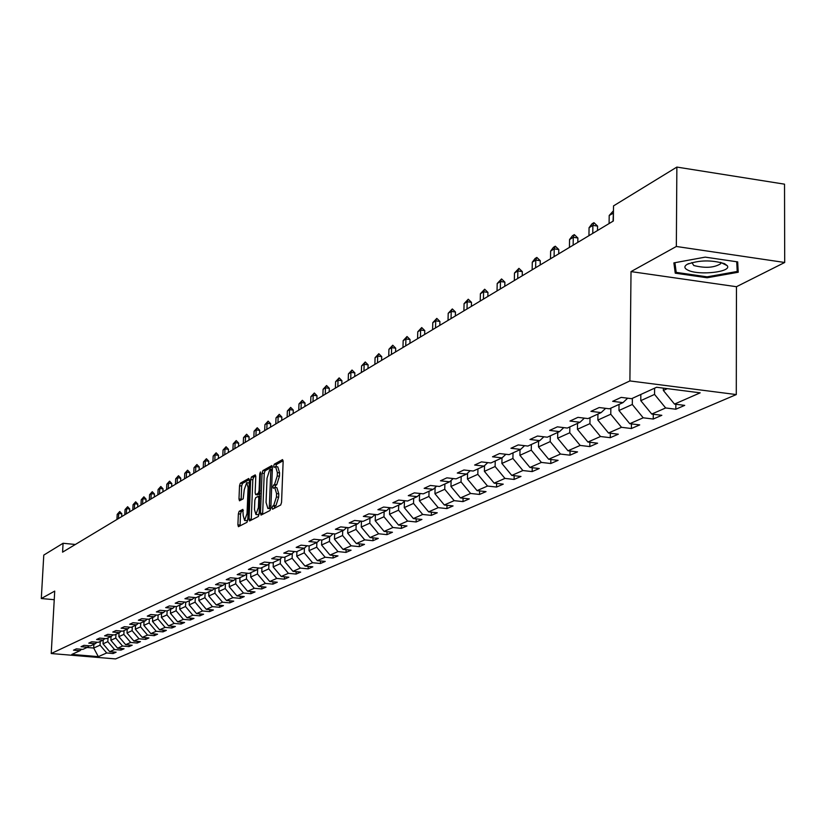 <?xml version="1.0" encoding="UTF-8"?>
<svg xmlns="http://www.w3.org/2000/svg" width="826" height="826" viewBox="0 0 826 826"><rect width="100%" height="100%" fill="white"/><g stroke="black" fill="none" stroke-linecap="round" stroke-linejoin="round"><path stroke-width="1.24" d="M272.053 507.897L272.528 509.208L280.706 505.006L281.563 502.332L283.132 461.455L282.554 459.586L274.273 464.191L273.685 466.06L274.077 467.361L275.564 466.628L277.371 472.596L277.247 475.983L274.511 484.521L273.468 485.089L272.869 486.948L273.261 488.259L274.738 487.557L276.565 493.597L276.431 496.984L273.695 505.502L272.652 506.039L272.053 507.897M275.905 466.669L277.773 466.876L279.591 472.844L279.456 476.22L276.72 484.759L275.667 485.327L275.079 487.185L276.947 487.805L278.775 493.834L278.651 497.221L275.915 505.739L274.862 506.276L274.263 508.31M283.111 460.743L276.483 464.439L275.884 466.659M239.158 511.304L238.363 513.855L237.898 524.851L238.425 526.689L246.964 522.321L247.779 519.75L249.39 480.267L248.76 478.481L240.325 483.2L239.53 485.76L238.982 498.976L239.499 500.793L243.195 498.821L244.269 489.663L246.695 482.673L248.11 487.546L247.046 513.514L244.62 520.473L243.195 515.527L242.854 509.374L239.158 511.304L241.295 511.531L240.5 514.082L240.067 525.873M54.722 591.096L41.3 598.53L43.778 555.093L63.075 543.271L62.58 552.16L613.336 221.007L613.512 205.901L676.866 167.079L676.339 246.478L631.023 271.599L629.897 380.931L51.222 653.531L54.722 591.096M260.469 513.214L261.026 515.094L269.999 510.499L270.845 507.856L272.425 467.423L271.868 465.575L262.895 470.572L262.059 473.195L260.469 513.214L262.658 513.442L262.678 514.257M258.342 516.487L249.586 520.958L249.049 519.1L250.66 479.555L251.476 476.963L255.255 474.867L255.792 476.695L255.141 492.781L255.688 494.629L258.259 493.267L259.085 490.654L259.756 473.835L260.417 471.976L259.168 513.875L258.342 516.487M629.897 380.931L736.286 394.57L115.578 658.921L51.222 653.531M113.172 651.962L113.09 653.521L116.115 652.21L109.693 651.662L114.535 649.535L120.988 650.093L124.065 648.751L117.591 648.203L122.537 646.035L129.042 646.593L132.181 645.23L125.655 644.672L130.694 642.463L137.261 643.02L140.472 641.637L133.874 641.059L139.016 638.808L145.655 639.386L148.928 637.961L142.268 637.383L147.524 635.08L154.214 635.669L157.559 634.213L150.838 633.625L156.207 631.27L162.959 631.869L166.377 630.383L159.594 629.794L165.076 627.388L171.891 627.987L175.38 626.48L168.535 625.871L174.131 623.413L181.018 624.033L184.58 622.484L177.662 621.864L183.382 619.355L190.341 619.985L193.976 618.406L186.996 617.776L192.85 615.215L199.871 615.845L203.588 614.234L196.536 613.594L202.515 610.972L209.608 611.622L213.407 609.97L206.293 609.32L212.406 606.635L219.571 607.296L223.454 605.613L216.267 604.942L222.524 602.206L229.752 602.877L233.737 601.142L226.469 600.471L232.87 597.673L240.17 598.354L244.248 596.578L236.907 595.897L243.453 593.027L250.836 593.718L255.007 591.912L247.594 591.22L254.294 588.277L261.749 588.979L266.024 587.131L258.528 586.419L265.394 583.414L272.931 584.137L277.299 582.237L269.73 581.514L276.762 578.427L284.371 579.16L288.852 577.219L281.201 576.486L288.398 573.327L296.1 574.07L300.685 572.088L292.962 571.334L300.334 568.092L308.119 568.856L312.817 566.822L305 566.047L312.569 562.733L320.426 563.508L325.248 561.422L317.349 560.637L325.114 557.24L333.064 558.025L337.999 555.888L330.018 555.082L337.979 551.592L346.011 552.408L351.081 550.209L343.007 549.393L351.174 545.81L359.3 546.636L364.503 544.375L356.347 543.549L364.72 539.874L372.949 540.71L378.287 538.397L370.027 537.55L378.638 533.772L386.95 534.639L392.443 532.254L384.09 531.386L392.928 527.515L401.333 528.392L406.97 525.945L398.524 525.057L407.61 521.072L416.118 521.97L421.91 519.461L413.361 518.552L422.695 514.464L431.306 515.383L437.264 512.791L428.611 511.862L438.214 507.66L446.928 508.599L453.061 505.935L444.305 504.985L454.176 500.659L463.004 501.619L469.302 498.883L460.443 497.913L470.603 493.463L479.534 494.444L486.029 491.625L477.056 490.634L487.516 486.049L496.56 487.051L503.24 484.15L494.154 483.138L504.934 478.409L514.092 479.441L520.979 476.457L511.779 475.415L522.889 470.541L532.161 471.594L539.254 468.518L529.941 467.454L541.391 462.426L550.787 463.51L558.097 460.34L548.66 459.246L560.482 454.063L569.992 455.178L577.539 451.905L567.978 450.779L580.172 445.431L589.805 446.577L597.601 443.19L587.916 442.034L600.502 436.52L610.269 437.687L618.313 434.197L608.494 433.01L621.503 427.31L631.405 428.518L639.716 424.905L629.763 423.697L643.206 417.801L653.242 419.04L661.832 415.302L651.745 414.053L665.653 407.961L675.823 409.231L684.713 405.38L674.491 404.09L700.169 392.835L656.598 387.26L631.58 398.69L621.204 397.389L612.655 401.333L622.969 402.623L627.657 398.204M113.09 653.521L106.699 652.974L98.335 656.639L71.841 654.419L79.957 650.712L73.504 650.176L76.384 648.844L82.858 649.391L87.546 647.243L81.041 646.696L83.973 645.333L90.509 645.891L95.3 643.702L88.733 643.144L91.727 641.761L98.325 642.329L103.209 640.088L96.58 639.52L99.636 638.106L106.296 638.684L111.283 636.402L104.592 635.824L107.71 634.378L114.432 634.967L119.522 632.633L112.77 632.045L115.96 630.579L122.744 631.167L127.937 628.793L121.123 628.194L124.385 626.686L131.22 627.295L136.538 624.869L129.651 624.26L132.986 622.721L139.893 623.331L145.324 620.853L138.365 620.233L141.773 618.664L148.752 619.283L154.297 616.754L147.276 616.124L150.755 614.513L157.797 615.153L163.465 612.562L156.382 611.921L159.934 610.28L167.048 610.92L172.851 608.277L165.696 607.626L169.33 605.943L176.516 606.604L182.443 603.889L175.215 603.228L178.932 601.514L186.191 602.175L192.251 599.408L184.952 598.736L188.751 596.981L196.082 597.663L202.287 594.823L194.915 594.131L198.808 592.335L206.211 593.027L212.561 590.125L205.106 589.434L209.092 587.585L216.577 588.298L223.082 585.324L215.545 584.612L219.633 582.733L227.191 583.445L233.851 580.399L226.241 579.676L230.423 577.746L238.064 578.479L244.878 575.361L237.186 574.628L241.471 572.645L249.194 573.389L256.184 570.198L248.409 569.444L252.797 567.421L260.603 568.185L267.769 564.912L259.901 564.137L264.403 562.062L272.301 562.836L279.642 559.481L271.692 558.696L276.307 556.569L284.289 557.364L291.815 553.916L283.783 553.121L288.511 550.932L296.586 551.747L304.309 548.216L296.183 547.401L301.036 545.15L309.203 545.976L317.132 542.352L308.914 541.526L313.89 539.223L322.15 540.059L330.286 536.342L321.975 535.496L327.096 533.131L335.449 533.988L343.802 530.168L335.397 529.301L340.653 526.874L349.099 527.752L357.689 523.829L349.171 522.941L354.581 520.442L363.13 521.34L371.948 517.313L363.337 516.405L368.892 513.834L377.544 514.753L386.62 510.613L377.905 509.683L383.615 507.04L392.371 507.98L401.694 503.715L392.877 502.766L398.751 500.06L407.61 501.021L417.213 496.632L408.281 495.662L414.332 492.864L423.304 493.845L433.185 489.333L424.141 488.342L430.367 485.461L439.453 486.473L449.633 481.826L440.475 480.804L446.887 477.841L456.086 478.873L466.566 474.083L457.294 473.04L463.902 469.984L473.226 471.047L484.026 466.112L474.63 465.038L481.444 461.889L490.881 462.973L502.022 457.883L492.513 456.788L499.534 453.546L509.095 454.651L520.597 449.396L510.953 448.27L518.201 444.925L527.897 446.061L539.76 440.64L529.982 439.484L537.468 436.035L547.297 437.202L559.543 431.606L549.641 430.418L557.374 426.846L567.328 428.054L579.986 422.262L569.95 421.043L577.942 417.357L588.029 418.586L601.122 412.608L590.941 411.358L599.201 407.538L609.433 408.808L622.969 402.623M108.02 637.889L107.824 641.647L103.023 643.815L103.219 640.078L104.912 638.56M103.023 643.815L109.693 651.662M107.824 641.647L114.535 649.535M87.546 647.243L89.187 645.777M115.95 634.265L115.764 638.054L110.86 640.274L111.056 636.505M110.86 640.274L117.591 648.203M115.764 638.054L122.537 646.035M95.3 643.702L96.972 642.205M124.045 630.568L123.848 634.399L118.851 636.66L119.047 632.861M118.851 636.66L125.655 644.672M123.848 634.399L130.694 642.463M132.305 626.8L132.108 630.661L127.008 632.974L127.204 629.133M127.008 632.974L133.874 641.059M132.108 630.661L139.016 638.808M111.283 636.402L113.028 634.843M140.74 622.949L140.544 626.851L135.34 629.205L135.526 625.323M135.34 629.205L142.268 637.383M140.544 626.851L147.524 635.08M119.522 632.633L121.308 631.043M149.351 619.015L149.155 622.959L143.838 625.365L144.023 621.441M143.838 625.365L150.838 633.625M149.155 622.959L156.207 631.27M127.937 628.793L129.754 627.161M158.138 614.998L157.952 618.984L152.521 621.441L152.707 617.476M152.521 621.441L159.594 629.794M157.952 618.984L165.076 627.388M136.538 624.869L138.396 623.196M167.131 610.889L166.935 614.916L161.39 617.425L161.576 613.429M161.39 617.425L168.535 625.871M166.935 614.916L174.131 623.413M145.324 620.853L147.214 619.149M176.31 606.583L176.114 610.765L170.445 613.326L170.631 609.289M170.445 613.326L177.662 621.864M176.114 610.765L183.382 619.355M154.297 616.754L156.238 615.009M185.705 602.133L185.499 606.521L179.707 609.144L179.892 605.055M179.707 609.144L186.996 617.776M185.499 606.521L192.85 615.215M163.465 612.562L165.448 610.775M195.297 597.58L195.091 602.185L189.164 604.869L189.35 600.729M189.164 604.869L196.536 613.594M195.091 602.185L202.515 610.972M172.851 608.277L174.875 606.449M205.116 592.923L204.9 597.745L198.839 600.492L199.025 596.31M198.839 600.492L206.293 609.32M204.9 597.745L212.406 606.635M182.443 603.889L184.508 602.03M215.152 588.164L214.936 593.213L208.73 596.011L208.916 591.798M208.73 596.011L216.267 604.942M214.936 593.213L222.524 602.206M192.251 599.408L194.368 597.497M225.426 583.28L225.199 588.566L218.859 591.437L219.035 587.172M218.859 591.437L226.469 600.471M225.199 588.566L232.87 597.673M202.287 594.823L204.456 592.861M235.926 578.53L235.699 583.817L229.215 586.759L229.391 582.444M229.215 586.759L236.907 595.897M235.699 583.817L243.453 593.027M212.561 590.125L214.781 588.122M246.664 573.75L246.458 578.964L239.808 581.969L239.984 577.601M239.808 581.969L247.594 591.22M246.458 578.964L254.294 588.277M223.082 585.324L225.353 583.27M257.671 568.856L257.464 573.977L250.66 577.054L250.836 572.645M250.66 577.054L258.528 586.419M257.464 573.977L265.394 583.414M233.851 580.399L236.174 578.303M268.935 563.848L268.739 568.887L261.77 572.036L261.945 567.565M261.77 572.036L269.73 581.514M268.739 568.887L276.762 578.427M244.878 575.361L247.263 573.203M280.479 558.727L280.282 563.662L273.148 566.894L273.323 562.372M273.148 566.894L281.201 576.486M280.282 563.662L288.398 573.327M256.184 570.198L258.621 567.989M292.301 553.482L292.125 558.304L284.805 561.618L284.98 557.044M284.805 561.618L292.962 571.334M292.125 558.304L300.334 568.092M267.769 564.912L270.267 562.64M304.433 548.103L304.257 552.821L296.751 556.218L296.926 551.592M296.751 556.218L305 566.047M304.257 552.821L312.569 562.733M279.642 559.481L282.203 557.158M316.864 542.476L316.699 547.194L309.007 550.674L309.172 545.976M309.007 550.674L317.349 560.637M316.699 547.194L325.114 557.24M291.815 553.916L294.448 551.531M329.626 536.652L329.46 541.422L321.572 544.995L321.748 540.018M321.572 544.995L330.018 555.082M329.46 541.422L337.979 551.592M304.309 548.216L307.004 545.759M342.718 530.664L342.563 535.506L334.458 539.161L334.633 533.906M334.458 539.161L343.007 549.393M342.563 535.506L351.174 545.81M317.132 542.352L319.889 539.832M356.161 524.531L355.996 529.425L347.684 533.183L347.87 527.618M347.684 533.183L356.347 543.549M355.996 529.425L364.72 539.874M330.286 536.342L333.126 533.751M369.955 518.222L369.8 523.188L361.261 527.04L361.447 521.165M361.261 527.04L370.027 537.55M369.8 523.188L378.638 533.772M343.802 530.168L346.714 527.504M384.131 511.748L383.976 516.777L375.21 520.741L375.396 514.526M375.21 520.741L384.09 531.386M383.976 516.777L392.928 527.515M357.689 523.829L360.673 521.082M398.69 505.099L398.545 510.189L389.531 514.257L389.727 507.753M389.531 514.257L398.524 525.057M398.545 510.189L407.61 521.072M371.948 517.313L375.025 514.484M413.661 498.254L413.516 503.416L404.255 507.608L404.43 501.196M404.255 507.608L413.361 518.552M413.516 503.416L422.695 514.464M386.62 510.613L389.769 507.701M429.045 491.222L428.911 496.457L419.381 500.762L419.556 494.475M419.381 500.762L428.611 511.862M428.911 496.457L438.214 507.66M401.694 503.715L404.946 500.732M444.884 483.995L444.749 489.291L434.951 493.721L435.106 487.557M434.951 493.721L444.305 504.985M444.749 489.291L454.176 500.659M417.213 496.632L420.558 493.545M461.176 476.55L461.042 481.919L450.955 486.483L451.11 480.453M450.955 486.483L460.443 497.913M461.042 481.919L470.603 493.463M433.185 489.333L436.624 486.153M477.944 468.889L477.82 474.341L467.444 479.028L467.578 473.143M467.444 479.028L477.056 490.634M477.82 474.341L487.516 486.049M449.633 481.826L453.164 478.543M495.228 460.991L495.104 466.525L484.408 471.357L484.532 465.637M484.408 471.357L494.154 483.138M495.104 466.525L504.934 478.409M466.566 474.083L470.211 470.706M513.029 452.855L512.915 458.471L501.888 463.448L502.012 457.893M501.888 463.448L511.779 475.415M512.915 458.471L522.889 470.541M484.026 466.112L487.774 462.622M531.376 444.471L531.273 450.17L519.915 455.302L520.019 449.664M519.915 455.302L529.941 467.454M531.273 450.17L541.391 462.426M502.022 457.883L505.894 454.279M550.312 435.829L550.209 441.6L538.49 446.907L538.593 441.177M538.49 446.907L548.66 459.246M550.209 441.6L560.482 454.063M520.597 449.396L524.582 445.679M569.837 426.897L569.754 432.772L557.653 438.234L557.746 432.421M557.653 438.234L567.978 450.779M569.754 432.772L580.172 445.431M539.76 440.64L543.869 436.799M590.001 417.688L589.929 423.645L577.436 429.293L577.519 423.397M577.436 429.293L587.916 442.034M589.929 423.645L600.502 436.52M559.543 431.606L563.786 427.62M610.837 408.168L610.765 414.218L597.859 420.062L597.931 414.063M597.859 420.062L608.494 433.01M610.765 414.218L621.503 427.31M579.986 422.262L584.374 418.142M632.365 398.339L632.303 404.482L618.963 410.512L619.025 404.43M618.963 410.512L629.763 423.697M632.303 404.482L643.206 417.801M601.122 412.608L605.654 408.343M654.615 388.168L654.564 394.415L640.78 400.651L640.831 394.467M640.78 400.651L651.745 414.053M654.564 394.415L665.653 407.961M667.346 388.633L663.34 390.45L663.35 388.127M663.34 390.45L674.491 404.09M631.023 271.599L736.462 286.715L784.7 262.482L676.339 246.478M784.7 262.482L784.524 184.167L676.866 167.079M41.3 598.53L54.237 599.707M736.462 286.715L736.286 394.57M75.352 544.479L63.075 543.271M93.885 644.352L93.699 648.038L100.06 645.158L100.245 641.441M87.05 647.47L93.699 648.038L98.335 656.639M100.06 645.158L106.699 652.974M79.957 650.712L81.557 649.277M675.854 404.265L675.823 409.231M653.283 414.249L653.242 419.04M631.446 423.903L631.405 428.518M610.321 433.237L610.269 437.687M589.867 442.271L589.805 446.577M570.054 451.017L569.992 455.178M550.849 459.493L550.787 463.51M532.233 467.712L532.161 471.594M514.164 475.683L514.092 479.441M496.632 483.416L496.56 487.051M479.617 490.912L479.534 494.444M463.076 498.202L463.004 501.619M447.011 505.285L446.928 508.599M431.399 512.161L431.306 515.383M416.201 518.852L416.118 521.97M401.426 525.357L401.333 528.392M387.043 531.696L386.95 534.639M373.032 537.85L372.949 540.71M359.393 543.859L359.3 546.636M346.104 549.703L346.011 552.408M333.146 555.402L333.064 558.025M320.519 560.947L320.426 563.508M308.201 566.368L308.119 568.856M296.183 571.644L296.1 574.07M284.464 576.796L284.371 579.16M273.014 581.824L272.931 584.137M261.842 586.739L261.749 588.979M250.928 591.53L250.836 593.718M240.263 596.207L240.17 598.354M229.845 600.791L229.752 602.877M219.654 605.262L219.571 607.296M209.69 609.629L209.608 611.622M199.954 613.904L199.871 615.845M190.424 618.085L190.341 619.985M181.101 622.174L181.018 624.033M171.973 626.18L171.891 627.987M163.042 630.093L162.959 631.869M154.297 633.934L154.214 635.669M145.737 637.682L145.655 639.386M137.343 641.358L137.261 643.02M129.124 644.961L129.042 646.593M121.071 648.493L120.988 650.093M673.882 262.885L675.245 273.169L707.128 277.763L738.217 272.239L737.68 261.894L705.228 257.134L673.882 262.885M707.139 276.824L707.128 277.763M675.296 265.487L675.245 273.169M272.404 466.711L265.074 470.81L264.237 473.443L262.658 513.442M269.286 507.784L270.876 469.178L269.699 469.818L267.015 478.285L266.055 502.425L267.861 508.455L270.835 507.949M269.751 508.651L268.192 508.351M255.781 475.993L253.634 477.201L252.818 479.792L251.228 520.132M257.671 494.795L259.973 493.752M254.47 509.528L255.936 514.515L258.414 507.463L258.786 498.192L258.239 496.343L255.668 497.696L254.842 500.298L254.47 509.528M257.857 514.722L259.178 513.782M243.36 510.437L241.295 511.531M246.54 520.669L247.779 519.802M249.276 483.034L246.953 482.704M249.38 479.565L242.462 483.437L241.667 485.987L241.13 499.936M688.079 270.236C699.075 275.729 732.342 271.909 727.221 265.652L724.495 263.649C711.547 259.829 699.126 260.045 687.222 264.31C683.845 266.364 684.135 268.336 688.079 270.236M691.878 262.554L693.788 265.518C705.259 268.378 714.222 267.779 720.675 263.731L720.571 262.327M736.709 261.749L737.226 271.465L707.108 276.834L676.205 272.373L674.925 262.689M737.246 261.832L737.226 271.465M613.429 213.129L609.196 215.483L609.092 223.557M609.196 215.483L613.46 210.775M613.037 221.182L613.439 212.282M597.508 230.526L597.57 226.087L592.882 225.384L589.062 227.708L588.948 235.668M589.062 227.708L592.015 223.836L593.925 222.669L597.57 226.087M592.779 233.366L592.882 225.384L593.925 222.669M577.818 242.359L577.88 237.991L573.254 237.31L569.548 239.561L569.434 247.408M569.548 239.561L572.449 235.751L574.307 234.625L577.88 237.991M573.141 245.177L573.254 237.31L574.307 234.625M558.727 253.84L558.799 249.535L554.225 248.863L550.632 251.052L550.508 258.786M550.632 251.052L553.492 247.304L555.289 246.21L558.799 249.535M554.101 256.618L554.225 248.863L555.289 246.21M540.204 264.981L540.276 260.727L535.775 260.076L532.285 262.203L532.15 269.823M532.285 262.203L535.093 258.507L536.838 257.444L540.276 260.727M535.63 267.727L535.775 260.076L536.838 257.444M522.239 275.781L522.311 271.589L517.861 270.959L514.484 273.014L514.33 280.53M514.484 273.014L518.934 268.347L522.311 271.589M517.716 278.496L517.861 270.959L518.934 268.347M504.789 286.271L504.872 282.141L500.473 281.521L497.19 283.524L497.035 290.938M497.19 283.524L501.558 278.94L504.872 282.141M500.319 288.955L500.473 281.521L501.558 278.94M487.846 296.462L487.929 292.383L483.582 291.785L480.391 293.726L480.226 301.036M480.391 293.726L484.666 289.224L487.929 292.383M483.427 299.115L483.582 291.785L484.666 289.224M471.378 306.363L471.47 302.337L467.175 301.758L464.078 303.638L463.902 310.855M464.078 303.638L468.259 299.219L471.47 302.337M467.01 308.986L467.175 301.758L468.259 299.219M455.363 315.986L455.467 312.011L451.223 311.443L448.208 313.281L448.033 320.395M448.208 313.281L452.318 308.934L455.467 312.011M451.048 318.588L451.223 311.443L452.318 308.934M439.804 325.351L439.907 321.428L435.715 320.87L432.783 322.656L432.597 329.677M432.783 322.656L436.809 318.382L439.907 321.428M435.529 327.912L435.715 320.87L436.809 318.382M424.657 334.447L424.76 330.586L420.62 330.039L417.77 331.773L417.574 338.712M417.77 331.773L421.714 327.571L424.76 330.586M420.434 336.998L420.62 330.039L421.714 327.571M409.923 343.306L410.026 339.486L405.938 338.959L403.16 340.642L402.964 347.498M403.16 340.642L407.032 336.512L410.026 339.486M405.742 345.826L405.938 338.959L407.032 336.512M395.582 351.938L395.685 348.169L391.638 347.643L388.932 349.284L388.726 356.058M388.932 349.284L392.742 345.227L395.685 348.169M391.441 354.426L391.638 347.643L392.742 345.227M381.602 360.342L381.715 356.615L377.709 356.099L375.076 357.71L374.87 364.39M375.076 357.71L378.814 353.704L381.715 356.615M377.503 362.8L377.709 356.099L378.814 353.704M367.993 368.52L368.107 364.844L364.152 364.349L361.582 365.908L361.365 372.505M361.582 365.908L365.247 361.974L368.107 364.844M363.936 370.957L364.152 364.349L365.247 361.974M354.726 376.501L354.839 372.867L350.926 372.371L348.427 373.899L348.211 380.414M348.427 373.899L352.031 370.027L354.839 372.867M350.709 378.917L350.926 372.371L352.031 370.027M341.788 384.276L341.912 380.683L338.04 380.208L335.604 381.684L335.377 388.137M335.604 381.684L339.145 377.874L341.912 380.683M337.824 386.661L338.04 380.208L339.145 377.874M329.182 391.854L329.306 388.313L325.475 387.838L323.09 389.283L322.863 395.654M323.09 389.283L326.569 385.525L329.306 388.313M325.248 394.219L325.475 387.838L326.569 385.525M316.874 399.257L316.998 395.747L313.209 395.293L310.886 396.697L310.659 402.995M310.886 396.697L314.314 393L316.998 395.747M312.982 401.601L313.209 395.293L314.314 393M304.877 406.475L305 403.005L301.253 402.561L298.981 403.935L298.754 410.161M298.981 403.935L302.347 400.29L305 403.005M301.015 408.787L301.253 402.561L302.347 400.29M293.158 413.516L293.282 410.088L289.575 409.655L287.355 410.997L287.128 417.151M287.355 410.997L290.669 407.404L293.282 410.088M289.337 415.819L289.575 409.655L290.669 407.404M281.718 420.403L281.842 417.006L278.166 416.572L276.008 417.894L275.77 423.975M276.008 417.894L279.26 414.342L281.842 417.006M277.939 422.675L278.166 416.572L279.26 414.342M270.536 427.114L270.67 423.769L267.035 423.346L264.929 424.626L264.681 430.635M264.929 424.626L268.13 421.126L270.67 423.769M266.798 429.365L267.035 423.346L268.13 421.126M259.622 433.681L259.756 430.367L256.163 429.954L254.098 431.203L253.85 437.15M254.098 431.203L257.247 427.754L259.756 430.367M255.915 435.911L256.163 429.954L257.247 427.754M248.956 440.093L249.091 436.82L245.529 436.407L243.515 437.635L243.267 443.51M243.515 437.635L246.613 434.239L249.091 436.82M245.281 442.302L245.529 436.407L246.613 434.239M238.528 446.36L238.673 443.118L235.142 442.715L233.169 443.913L232.922 449.736M233.169 443.913L236.226 440.568L238.673 443.118M234.894 448.549L235.142 442.715L236.226 440.568M228.337 452.493L228.472 449.282L224.982 448.89L223.051 450.056L222.803 455.818M223.051 450.056L226.066 446.752L228.472 449.282M224.734 454.661L224.982 448.89L226.066 446.752M218.374 458.482L218.508 455.312L215.049 454.92L213.16 456.066L212.912 461.765M213.16 456.066L216.133 452.803L218.508 455.312M214.801 460.629L215.049 454.92L216.133 452.803M208.617 464.346L208.761 461.207L205.333 460.825L203.485 461.951L203.237 467.588M203.485 461.951L206.407 458.729L208.761 461.207M205.085 466.473L205.333 460.825L206.407 458.729M199.076 470.087L199.221 466.979L195.824 466.597L194.017 467.702L193.769 473.277M194.017 467.702L196.898 464.522L199.221 466.979M195.576 472.193L195.824 466.597L196.898 464.522M189.743 475.693L189.887 472.617L186.521 472.255L184.756 473.329L184.508 478.853M184.756 473.329L187.595 470.19L189.887 472.617M186.273 477.789L186.521 472.255L187.595 470.19M180.605 481.197L180.749 478.151L177.414 477.789L175.69 478.832L175.432 484.304M175.69 478.832L178.488 475.735L180.749 478.151M177.156 483.262L177.414 477.789L178.488 475.735M171.653 486.576L171.798 483.561L168.504 483.2L166.811 484.232L166.553 489.642M166.811 484.232L169.567 481.166L171.798 483.561M168.246 488.62L168.504 483.2L169.567 481.166M162.898 491.842L163.042 488.858L159.769 488.507L158.107 489.519L157.849 494.877M158.107 489.519L160.833 486.493L163.042 488.858M159.511 493.876L159.769 488.507L160.833 486.493M154.307 497.004L154.452 494.041L151.22 493.7L149.589 494.691L149.33 499.998M149.589 494.691L152.273 491.707L154.452 494.041M150.962 499.018L151.22 493.7L152.273 491.707M145.903 502.053L146.047 499.131L142.836 498.79L141.246 499.761L140.988 505.016M141.246 499.761L143.889 496.808L146.047 499.131M142.578 504.056L142.836 498.79L143.889 496.808M137.663 507.009L137.808 504.108L134.628 503.777L133.069 504.727L132.81 509.931M133.069 504.727L135.681 501.816L137.808 504.108M134.37 508.992L134.628 503.777L135.681 501.816M129.589 511.872L129.734 508.992L126.584 508.671L125.046 509.601L124.788 514.753M125.046 509.601L127.627 506.72L129.734 508.992M126.316 513.834L126.584 508.671L127.627 506.72M121.67 516.632L121.814 513.782L118.686 513.462L117.189 514.371L116.931 519.482M117.189 514.371L119.739 511.521L121.814 513.782M118.428 518.573L118.686 513.462L119.739 511.521M275.915 505.739L273.695 505.502M278.651 497.221L276.431 496.984M278.775 493.834L276.565 493.597M275.667 485.327L273.468 485.089M276.72 484.759L274.511 484.521M279.456 476.22L277.247 475.983M279.591 472.844L277.371 472.596M276.483 464.439L274.273 464.191M274.862 506.276L272.652 506.039M264.237 473.443L262.059 473.195M265.074 470.81L262.895 470.572M270.918 506.039L269.875 505.935M272.301 470.593L271.269 470.479M272.343 469.375L271.021 469.23M251.207 519.327L249.049 519.1M252.818 479.792L250.66 479.555M253.634 477.201L251.476 476.963M257.96 494.826L255.792 494.598M259.983 493.452L258.259 493.267M260.097 490.768L259.085 490.654M260.768 473.948L259.756 473.835M259.426 507.577L258.414 507.463M259.787 498.305L258.786 498.192M259.86 496.56L258.424 496.405M248.027 513.617L247.046 513.514M249.091 487.65L248.11 487.546M241.12 499.203L238.982 498.976M241.667 485.987L239.53 485.76M242.462 483.437L240.325 483.2M240.046 525.068L237.898 524.851M240.5 514.082L238.363 513.855M272.343 469.344L270.949 469.189M270.061 508.682L267.861 508.455M257.857 494.867L255.688 494.629M258.115 514.743L255.936 514.515M259.86 496.509L258.332 496.354M246.778 520.69L244.62 520.473M720.592 262.358L727.221 265.652M720.685 262.523L720.675 263.731M688.729 263.587L687.222 264.31"/></g></svg>
